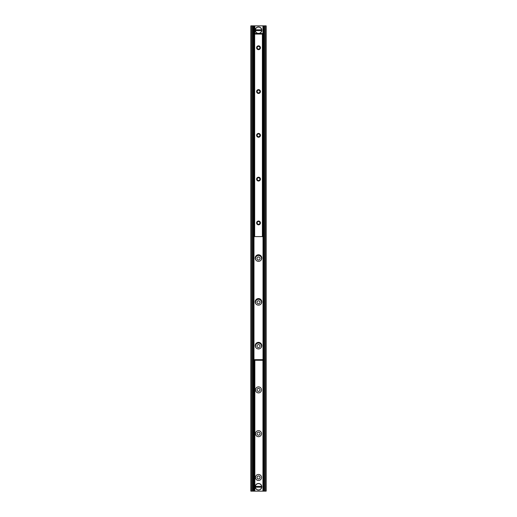 <?xml version="1.0" encoding="UTF-8"?>
<svg xmlns="http://www.w3.org/2000/svg" width="517" height="517" viewBox="0 0 517 517"><rect width="100%" height="100%" fill="white"/><g stroke="black" fill="none" stroke-linecap="round" stroke-linejoin="round"><path stroke-width="0.78" d="M254.668 360.265L254.668 491.15L254.668 360.265L254.668 491.15L266.165 491.15L266.165 25.85L254.668 25.85L254.668 33.515M254.668 25.85L250.835 25.85L250.835 491.15L252.813 491.15M261.512 477.462A3.012 3.012 0 0 1 256.994 480.073A3.012 3.012 0 0 1 256.994 474.858A3.012 3.012 0 0 1 261.512 477.462M260.006 477.462A1.506 1.506 0 0 0 257.75 476.163A1.506 1.506 0 0 0 257.75 478.768A1.506 1.506 0 0 0 260.006 477.462M261.512 433.673A3.012 3.012 0 0 1 256.994 436.277A3.012 3.012 0 0 1 256.994 431.062A3.012 3.012 0 0 1 261.512 433.673M260.006 433.673A1.506 1.506 0 0 0 257.75 432.367A1.506 1.506 0 0 0 257.75 434.978A1.506 1.506 0 0 0 260.006 433.673M261.512 389.876A3.012 3.012 0 0 1 256.994 392.487A3.012 3.012 0 0 1 256.994 387.272A3.012 3.012 0 0 1 261.512 389.876M260.006 389.876A1.506 1.506 0 0 0 257.75 388.577A1.506 1.506 0 0 0 257.75 391.182A1.506 1.506 0 0 0 260.006 389.876M256.051 347.831A3.012 3.012 0 0 1 257.582 343.217A3.012 3.012 0 0 1 260.949 347.831M260.006 346.086A1.506 1.506 0 0 0 257.75 344.781A1.506 1.506 0 0 0 257.75 347.392A1.506 1.506 0 0 0 260.006 346.086M256.051 304.041A3.012 3.012 0 0 1 257.582 299.427A3.012 3.012 0 0 1 260.949 304.041M260.006 302.29A1.506 1.506 0 0 0 257.75 300.991A1.506 1.506 0 0 0 257.75 303.595A1.506 1.506 0 0 0 260.006 302.29M256.051 260.251A3.012 3.012 0 0 1 257.582 255.631A3.012 3.012 0 0 1 260.949 260.251M260.006 258.5A1.506 1.506 0 0 0 257.75 257.195A1.506 1.506 0 0 0 257.75 259.805A1.506 1.506 0 0 0 260.006 258.5M252.813 25.85L252.91 491.15L254.668 491.15M264.187 491.15L264.187 25.85M255.217 258.061A3.283 3.283 0 0 1 260.141 255.217A3.283 3.283 0 0 1 260.141 260.904A3.283 3.283 0 0 1 255.217 258.061M255.217 301.857A3.283 3.283 0 0 1 260.141 299.013A3.283 3.283 0 0 1 260.141 304.7A3.283 3.283 0 0 1 255.217 301.857M255.217 345.647A3.283 3.283 0 0 1 260.141 342.803A3.283 3.283 0 0 1 260.141 348.49A3.283 3.283 0 0 1 255.217 345.647M262.526 33.515L261.104 33.515L261.104 33.954L262.526 33.954L262.526 33.515M261.104 33.954L255.896 33.954L255.896 33.515L254.474 33.515L254.474 33.954L255.896 33.954M261.104 33.515L255.896 33.515M254.474 360.265L255.896 360.265L255.896 359.826L254.474 359.826L254.474 360.265M255.896 359.826L261.104 359.826L261.104 360.265L262.526 360.265L262.526 359.826L261.104 359.826M255.896 360.265L261.104 360.265M263.618 34.665L263.618 34.116L263.179 34.116L263.179 34.665L263.618 34.665L263.618 359.115L263.179 359.115L263.179 34.665M263.179 359.115L263.179 359.664L263.618 359.664L263.618 359.115M253.382 359.115L253.382 359.664L253.821 359.664L253.821 359.115L253.382 359.115L253.382 34.665L253.821 34.665L253.821 359.115M253.821 34.665L253.821 34.116L253.382 34.116L253.382 34.665M253.821 34.116L254.396 34.116M263.179 359.664L253.821 359.664M263.179 34.116L262.662 34.116M257.156 222.917A1.37 1.37 0 0 0 258.526 224.288A1.37 1.37 0 0 0 259.896 222.917A1.37 1.37 0 0 0 258.526 221.547A1.37 1.37 0 0 0 257.156 222.917M257.156 179.128A1.37 1.37 0 0 0 258.526 180.491A1.37 1.37 0 0 0 259.896 179.128A1.37 1.37 0 0 0 258.526 177.758A1.37 1.37 0 0 0 257.156 179.128M257.156 135.331A1.37 1.37 0 0 0 258.526 136.701A1.37 1.37 0 0 0 259.896 135.331A1.37 1.37 0 0 0 258.526 133.961A1.37 1.37 0 0 0 257.156 135.331M257.156 91.541A1.37 1.37 0 0 0 258.526 92.905A1.37 1.37 0 0 0 259.896 91.541A1.37 1.37 0 0 0 258.526 90.171A1.37 1.37 0 0 0 257.156 91.541M260.445 222.917A1.913 1.913 0 0 1 257.569 224.578A1.913 1.913 0 0 1 257.569 221.257A1.913 1.913 0 0 1 260.445 222.917M260.445 179.128A1.913 1.913 0 0 1 257.569 180.782A1.913 1.913 0 0 1 257.569 177.467A1.913 1.913 0 0 1 260.445 179.128M260.445 135.331A1.913 1.913 0 0 1 257.569 136.992A1.913 1.913 0 0 1 257.569 133.67A1.913 1.913 0 0 1 260.445 135.331M260.445 91.541A1.913 1.913 0 0 1 257.569 93.196A1.913 1.913 0 0 1 257.569 89.88A1.913 1.913 0 0 1 260.445 91.541M257.156 47.745A1.37 1.37 0 0 0 258.526 49.115A1.37 1.37 0 0 0 259.896 47.745A1.37 1.37 0 0 0 258.526 46.375A1.37 1.37 0 0 0 257.156 47.745M260.445 47.745A1.913 1.913 0 0 1 257.569 49.406A1.913 1.913 0 0 1 257.569 46.084A1.913 1.913 0 0 1 260.445 47.745M254.396 34.064L254.396 236.605L262.662 236.605L262.662 34.064L254.396 34.064M258.558 33.515A3.283 3.283 0 0 0 261.757 30.639L255.243 30.639L255.243 29.818L261.757 29.818L261.621 30.639A3.147 3.147 0 0 1 255.379 30.639L255.243 30.639A3.283 3.283 0 0 0 258.442 33.515M261.621 29.818L261.757 29.818A3.283 3.283 0 0 0 255.243 29.818L255.379 29.818A3.147 3.147 0 0 1 261.621 29.818M261.757 29.818A3.283 3.283 0 0 1 261.757 30.639A3.283 3.283 0 0 0 258.5 26.942A3.283 3.283 0 0 0 255.243 30.639A3.283 3.283 0 0 1 255.243 29.818M255.243 486.361L261.757 486.361L261.757 487.182L255.243 487.182L255.379 486.361A3.147 3.147 0 0 1 261.621 486.361L261.757 486.361A3.283 3.283 0 0 0 255.243 486.361A3.283 3.283 0 0 0 258.5 490.058A3.283 3.283 0 0 0 261.757 487.182L261.621 487.182A3.147 3.147 0 0 1 255.379 487.182L255.243 487.182A3.283 3.283 0 0 1 255.243 486.361M261.757 486.361A3.283 3.283 0 0 1 261.757 487.182A3.283 3.283 0 0 0 261.757 486.361M251.385 25.85L251.385 491.15M252.361 25.85L252.361 491.15M253.375 25.85L253.375 491.15M254.047 25.85L254.047 34.116M254.047 359.664L254.047 491.15M254.487 25.85L254.487 33.515M254.487 360.265L254.487 491.15M254.538 25.85L254.538 33.515M254.538 360.265L254.538 491.15M254.797 25.85L254.797 33.515M254.797 360.265L254.797 491.15M254.849 25.85L254.849 33.515M254.849 360.265L254.849 491.15M262.953 25.85L262.953 34.116M262.953 359.664L262.953 491.15M263.625 25.85L263.625 491.15M264.639 25.85L264.639 491.15M265.615 25.85L265.615 491.15M263.017 359.664L263.017 34.116M253.983 34.116L253.983 359.664M254.668 34.064L254.668 236.605M262.384 34.064L262.384 236.605M255.243 487.182A3.283 3.283 0 0 0 261.757 487.182"/></g></svg>
